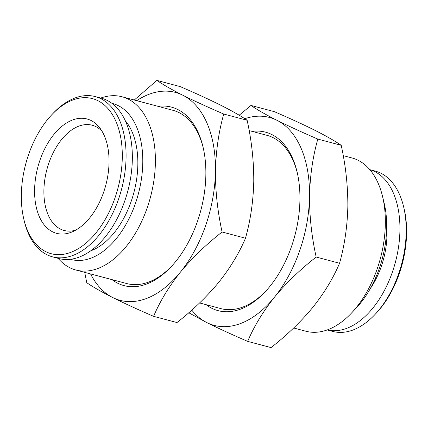 <?xml version="1.0" encoding="UTF-8"?>
<svg xmlns="http://www.w3.org/2000/svg" width="428" height="428" viewBox="0 0 428 428"><rect width="100%" height="100%" fill="white"/><g stroke="black" fill="none" stroke-linecap="round" stroke-linejoin="round"><path stroke-width="0.64" d="M370.145 288.83A62.306 37.022 -75.1 0 0 386.96 234.929A62.306 37.022 -75.1 0 0 386.682 226.712M327.179 329.951L332.706 331.422A82.93 49.273 -75.1 0 0 374.837 314.655A82.93 49.273 -75.1 0 0 406.199 231.741A82.93 49.273 -75.1 0 0 403.588 206.633A82.93 49.273 -75.1 0 0 375.367 171.141L369.84 169.67A82.93 49.273 -75.1 0 1 399.929 230.071A82.93 49.273 -75.1 0 1 327.195 329.945M374.837 314.655L376.255 313.157A80.239 47.679 -75.1 0 0 406.6 232.934A80.239 47.679 -75.1 0 0 404.075 208.639L403.588 206.633M158.13 106.363A92.341 54.87 104.9 0 1 202.952 146.665A92.341 54.87 104.9 0 1 205.857 174.624A92.341 54.87 104.9 0 1 170.933 266.949A92.341 54.87 104.9 0 1 112.008 279.634M58.101 258.33A89.65 53.27 -75.1 0 0 75.933 270.031L126.806 283.571A89.65 53.27 -75.1 0 0 171.644 266.189M252.204 131.401A92.341 54.87 104.9 0 1 297.027 171.703A92.341 54.87 104.9 0 1 299.932 199.662A92.341 54.87 104.9 0 1 265.007 291.987A92.341 54.87 104.9 0 1 206.082 304.672M199.592 302.949L220.875 308.609A89.65 53.27 -75.1 0 0 265.718 291.227M90.645 250.862A72.84 43.282 -75.1 0 0 131.76 199.678A72.84 43.282 -75.1 0 0 130.915 129.342A72.84 43.282 -75.1 0 0 125.292 120.707M51.692 114.843L53.109 113.345A82.93 49.273 104.9 0 1 95.241 96.578A82.93 49.273 104.9 0 1 118.182 117.288A82.93 49.273 104.9 0 1 113.233 212.218A82.93 49.273 104.9 0 1 52.58 256.859A82.93 49.273 104.9 0 1 29.634 236.144A82.93 49.273 104.9 0 1 24.353 221.367L23.872 219.361A80.239 47.679 104.9 0 1 51.692 114.843A80.239 47.679 104.9 0 1 114.656 118.663A80.239 47.679 104.9 0 1 98.536 229.606A80.239 47.679 104.9 0 1 28.981 233.661A80.239 47.679 104.9 0 1 23.872 219.361M95.241 96.578L101.511 98.247A82.93 49.273 104.9 0 1 124.452 118.957A82.93 49.273 104.9 0 1 119.503 213.888A82.93 49.273 104.9 0 1 58.85 258.528L52.58 256.859M103.405 133.761A59.171 35.16 104.9 0 1 104.544 189.502A59.171 35.16 104.9 0 1 72.541 231.735A59.171 35.16 104.9 0 1 40.227 218.564A59.171 35.16 104.9 0 1 49.787 140.068A59.171 35.16 104.9 0 1 100.077 128.304A59.171 35.16 104.9 0 1 103.405 133.761M75.745 230.136A54.463 32.362 104.9 0 1 64.147 230.478A54.463 32.362 104.9 0 1 49.081 216.878A54.463 32.362 104.9 0 1 48.369 164.518A54.463 32.362 104.9 0 1 78.875 126.132A54.463 32.362 104.9 0 1 92.164 125.217A54.463 32.362 104.9 0 1 102.057 131.284M70.454 259.282A80.689 47.941 -75.1 0 0 142.781 162.528A80.689 47.941 -75.1 0 0 111.959 103.362M75.933 270.031A89.65 53.27 -75.1 0 0 155.391 162.271A89.65 53.27 -75.1 0 0 122.055 96.76A89.65 53.27 -75.1 0 0 100.767 98.049M293.667 327.987L305.892 331.24A89.65 53.27 -75.1 0 0 351.436 313.119L356.155 308.123A80.689 47.941 -75.1 0 0 386.671 227.45A80.689 47.941 -75.1 0 0 384.135 203.016L382.52 196.334A89.65 53.27 -75.1 0 0 352.009 157.969L343.219 155.626M351.436 313.119A89.65 53.27 -75.1 0 0 385.344 223.48A89.65 53.27 -75.1 0 0 382.52 196.334M297.262 172.714A89.65 53.27 -75.1 0 0 266.997 135.339L249.15 130.588M203.193 147.676A89.65 53.27 -75.1 0 0 172.923 110.301L122.055 96.76M341.202 145.301C335.07 141.085 326.42 136.141 315.243 130.476C303.645 124.687 290.013 118.422 274.348 111.671L250.963 105.449C257.089 109.664 265.745 114.608 276.916 120.273C288.515 126.062 302.147 132.327 317.811 139.079L341.202 145.301C345.696 165.663 347.911 185.982 347.846 206.269C347.381 226.198 344.615 245.196 339.554 263.263C333.177 278.27 324.247 292.987 312.772 307.416C300.927 321.706 287.022 335.103 271.058 347.595L247.668 341.367C231.971 334.605 218.339 328.335 206.772 322.562L188.769 312.772M239.172 115.228L250.963 105.449M317.811 139.079C312.782 156.899 310.022 175.897 309.519 196.072C309.428 216.097 311.643 236.417 316.164 257.041L339.554 263.263M316.164 257.041C300.199 269.533 286.295 282.924 274.45 297.214C262.969 311.643 254.045 326.361 247.668 341.367M244.789 118.722A107.583 63.927 104.9 0 1 276.916 120.273A107.583 63.927 104.9 0 1 309.519 196.072A107.583 63.927 104.9 0 1 274.45 297.214A107.583 63.927 104.9 0 1 206.772 322.562A107.583 63.927 104.9 0 1 191.781 310.134M247.127 120.263C240.996 116.047 232.345 111.103 221.169 105.438C209.576 99.649 195.944 93.379 180.279 86.633L156.889 80.405C163.02 84.621 171.671 89.564 182.847 95.235C194.44 101.019 208.072 107.289 223.737 114.035L247.127 120.263C251.621 140.619 253.836 160.944 253.772 181.231C253.306 201.16 250.546 220.158 245.479 238.225C239.102 253.232 230.178 267.949 218.703 282.378C206.858 296.668 192.948 310.059 176.983 322.552L153.593 316.329C137.896 309.567 124.264 303.297 112.703 297.524C101.506 291.843 92.855 286.904 86.745 282.699L84.728 272.374M134.28 100.013L156.889 80.405M223.737 114.035C218.713 131.861 215.947 150.859 215.445 171.029C215.354 191.054 217.568 211.379 222.095 231.997L245.479 238.225M222.095 231.997C206.125 244.495 192.22 257.886 180.375 272.176C168.9 286.605 159.97 301.323 153.593 316.329M136.687 100.655A107.583 63.927 104.9 0 1 182.847 95.235A107.583 63.927 104.9 0 1 215.445 171.029A107.583 63.927 104.9 0 1 180.375 272.176A107.583 63.927 104.9 0 1 112.703 297.524A107.583 63.927 104.9 0 1 90.565 273.925"/></g></svg>
